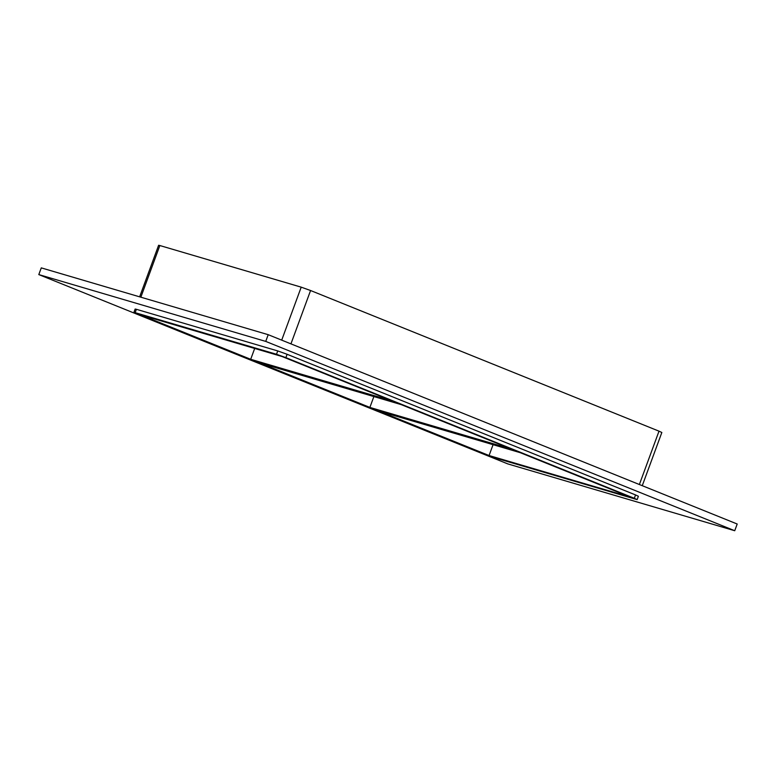 <?xml version="1.0" encoding="UTF-8"?>
<svg xmlns="http://www.w3.org/2000/svg" width="776" height="776" viewBox="0 0 776 776"><rect width="100%" height="100%" fill="white"/><g stroke="black" fill="none" stroke-linecap="round" stroke-linejoin="round"><path stroke-width="1.16" d="M369.88 407.419L511.229 449.032L401.173 404.606L259.824 362.984L369.88 407.419L373.877 396.565M250.696 359.298L392.045 400.92L281.989 356.494L140.64 314.872L250.696 359.298L254.683 348.453M489.074 455.531L630.422 497.144L520.366 452.718L379.018 411.105L489.074 455.531L493.061 444.677M38.8 274.588L41.273 267.875L268.205 334.689L737.2 524.013L734.726 530.726L507.795 463.902L38.8 274.588L265.731 341.401L734.726 530.726M635.544 494.933L634.312 498.289L637.144 499.618L638.376 496.262L635.544 494.933L287.11 354.283L277.74 350.927L136.392 309.304L135.15 309.042L133.918 312.398L135.16 312.66L136.392 309.304M265.731 341.401L268.205 334.689M637.144 499.618L494.555 457.743L485.184 454.387L133.918 312.398M140.854 297.189L159.856 245.536L158.614 245.274L139.641 296.839M277.74 350.927L276.508 354.283L135.16 312.66M159.856 245.536L301.204 287.159L281.707 340.14M276.508 354.283L285.878 357.639L287.11 354.283M290.942 343.865L310.575 290.515L301.204 287.159M634.312 498.289L285.878 357.639M310.575 290.515L659.008 431.165L639.375 484.525M642.266 485.689L661.841 432.494L659.008 431.165"/></g></svg>
